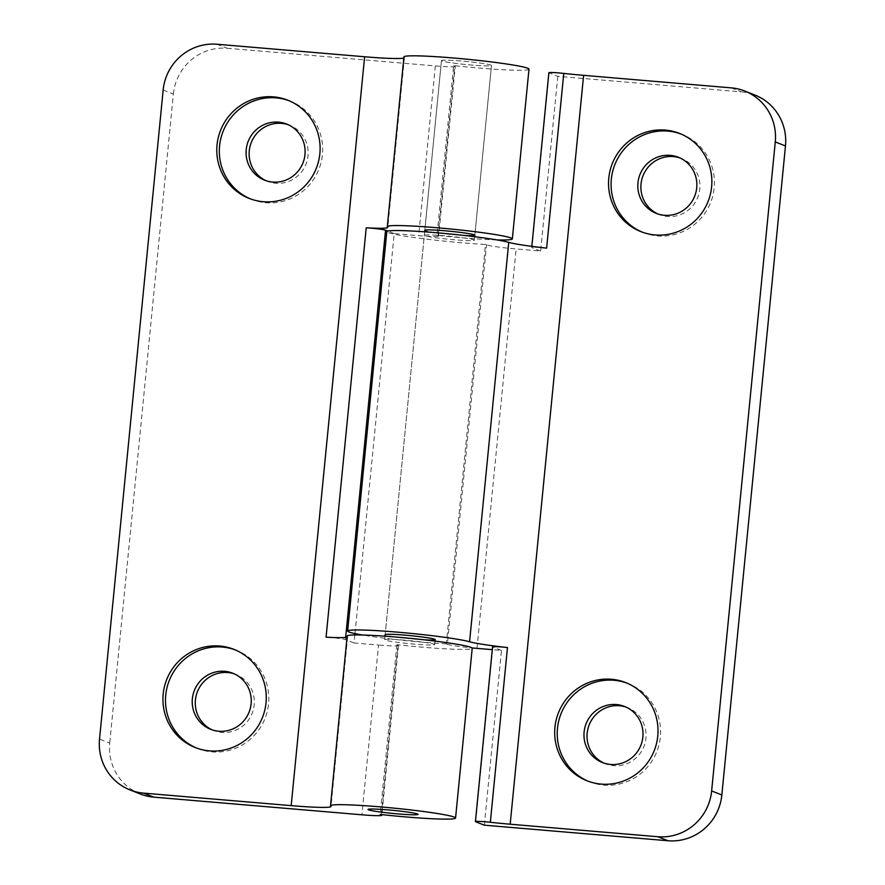 <?xml version="1.0" encoding="UTF-8"?>
<svg xmlns="http://www.w3.org/2000/svg" width="885" height="885" viewBox="0 0 885 885"><rect width="100%" height="100%" fill="white"/><g stroke="black" fill="none" stroke-linecap="round" stroke-linejoin="round"><path stroke-width="0.66" stroke-dasharray="4.42 3.32" d="M642.112 232.091A52.768 51.496 -68.5 0 0 643.384 232.611A52.768 51.496 -68.5 0 0 714.162 187.874A52.768 51.496 -68.5 0 0 682.114 134.431A52.768 51.496 -68.5 0 0 680.831 133.945M588.271 781.267A52.768 51.496 -68.5 0 0 589.543 781.787A52.768 51.496 -68.5 0 0 660.321 737.05A52.768 51.496 -68.5 0 0 628.261 683.607A52.768 51.496 -68.5 0 0 626.989 683.12M603.968 763.113A30.156 29.426 -68.5 0 0 605.484 763.766A30.156 29.426 -68.5 0 0 645.928 738.201A30.156 29.426 -68.5 0 0 627.62 707.657A30.156 29.426 -68.5 0 0 626.071 707.093M657.82 213.938A30.156 29.426 -68.5 0 0 659.336 214.59A30.156 29.426 -68.5 0 0 699.781 189.025A30.156 29.426 -68.5 0 0 681.461 158.481A30.156 29.426 -68.5 0 0 679.912 157.928M424.18 639.822A25.134 1.538 5.6 0 1 415.275 639.18A25.134 1.538 5.6 0 1 385.163 634.722L424.324 235.321A25.134 1.538 5.6 0 1 444.237 235.764A25.134 1.538 5.6 0 1 474.338 240.222A25.134 1.538 5.6 0 1 454.436 239.78A25.134 1.538 5.6 0 1 424.324 235.321M485.5 244.459L486.562 244.88L447.401 644.28L446.339 643.86L485.5 244.459A62.824 3.85 5.6 0 1 462.081 242.8A62.824 3.85 5.6 0 1 386.811 231.638M446.339 643.86A62.824 3.85 5.6 0 1 422.919 642.2A62.824 3.85 5.6 0 1 362.529 635.021M731.198 87.858L741.398 91.874L557.771 76.309L549.109 72.891A12.567 0.774 5.6 0 1 548.855 72.703M557.771 76.309L540.635 251.041L516.154 248.962A25.134 1.538 -174.4 0 1 486.562 244.88M741.398 91.874A50.257 49.051 111.5 0 1 754.949 95.049M484.338 825.174L501.474 650.442L492.281 649.656M447.401 644.28A25.134 1.538 -174.4 0 0 471.959 647.908M501.474 650.442L492.823 647.024A12.567 0.774 5.6 0 1 492.558 646.835M540.635 251.041L531.985 247.634L549.109 72.891M546.631 248.143A12.567 0.774 -174.4 0 0 531.719 247.446A12.567 0.774 -174.4 0 0 531.985 247.634M250.366 198.871A52.768 51.496 -68.5 0 0 251.639 199.391A52.768 51.496 -68.5 0 0 322.417 154.654A52.768 51.496 -68.5 0 0 290.368 101.211A52.768 51.496 -68.5 0 0 289.085 100.724M196.514 748.035A52.768 51.496 -68.5 0 0 197.786 748.555A52.768 51.496 -68.5 0 0 268.564 703.829A52.768 51.496 -68.5 0 0 236.516 650.375A52.768 51.496 -68.5 0 0 235.233 649.889M404.578 640.154A25.134 1.538 -174.4 0 0 384.676 639.711A25.134 1.538 -174.4 0 0 414.777 644.169A25.134 1.538 -174.4 0 0 434.69 644.612A25.134 1.538 -174.4 0 0 404.578 640.154M381.335 814.565L397.94 645.121L396.878 644.7A62.824 3.85 -174.4 0 0 422.433 647.189A62.824 3.85 -174.4 0 0 472.203 648.296M396.878 644.7L380.24 814.443M212.223 729.893A30.156 29.426 -68.5 0 0 213.739 730.534A30.156 29.426 -68.5 0 0 254.183 704.98A30.156 29.426 -68.5 0 0 235.864 674.436A30.156 29.426 -68.5 0 0 234.315 673.872M266.075 180.717A30.156 29.426 -68.5 0 0 267.58 181.37A30.156 29.426 -68.5 0 0 308.024 155.804A30.156 29.426 -68.5 0 0 289.716 125.261A30.156 29.426 -68.5 0 0 288.167 124.708M424.811 230.332L441.46 60.578A25.134 1.538 5.6 0 1 461.362 61.021A25.134 1.538 5.6 0 1 491.474 65.49A25.134 1.538 5.6 0 1 471.561 65.047A25.134 1.538 5.6 0 1 441.46 60.578A25.134 1.538 5.6 0 1 461.362 61.021A25.134 1.538 5.6 0 1 491.474 65.49A25.134 1.538 5.6 0 1 471.561 65.047A25.134 1.538 5.6 0 1 441.46 60.578L424.811 230.332A25.134 1.538 -174.4 0 0 454.923 234.791A25.134 1.538 -174.4 0 0 463.828 235.432M528.987 69.163A62.824 3.85 5.6 0 1 479.216 68.068A62.824 3.85 5.6 0 1 453.662 65.567L437.024 235.31A62.824 3.85 -174.4 0 0 462.567 237.811A62.824 3.85 -174.4 0 0 496.983 239.923M403.826 58.045A50.257 3.075 -174.4 0 0 404.434 57.647A50.257 3.075 -174.4 0 0 404.213 57.315A62.824 3.85 5.6 0 1 403.947 56.905M453.662 65.567L454.724 65.988A25.134 1.538 5.6 0 1 455.255 66.364L438.606 236.107A25.134 1.538 5.6 0 0 438.086 235.731L437.024 235.31M354.996 633.594L394.212 233.596L418.705 235.664A25.134 1.538 5.6 0 0 438.606 236.107M354.863 634.954L354.077 642.975L378.559 645.054L361.921 814.797M140.25 793.978A50.257 49.051 111.5 0 1 109.729 743.068L99.529 739.041M163.161 90.027L173.36 94.042L109.729 743.068M173.36 94.042A50.257 49.051 111.5 0 1 227.224 48.277L217.024 44.25M455.255 66.364A25.134 1.538 5.6 0 1 435.343 65.921L227.224 48.277M347.163 636.027A62.824 3.85 -174.4 0 0 347.429 636.448A50.257 3.075 5.6 0 1 347.65 636.78A50.257 3.075 5.6 0 1 347.042 637.178M397.94 645.121A25.134 1.538 5.6 0 1 398.471 645.486A25.134 1.538 5.6 0 1 378.559 645.054M394.212 233.596L387.829 231.073M354.077 642.975L345.427 639.556A12.567 0.774 -174.4 0 0 326.067 637.189M476.993 648.362L516.154 248.962M475.688 821.767L492.823 647.024M404.213 57.315L387.575 227.058M438.086 235.731L454.724 65.988M435.343 65.921L418.705 235.664M347.429 636.448L330.791 806.191M345.637 637.432L345.427 639.556M643.384 232.611L640.84 231.605M589.543 781.787L586.987 780.78M605.484 763.766L602.431 762.549M659.336 214.59L656.272 213.385M474.338 240.222L474.681 236.715M681.461 158.481L678.408 157.276M627.62 707.657L624.556 706.451M628.261 683.607L625.717 682.6M682.114 134.431L679.558 133.425M531.83 246.362L531.719 247.446M251.639 199.391L249.083 198.384M197.786 748.555L195.242 747.548M384.676 639.711L385.019 636.204M213.739 730.534L210.674 729.328M267.58 181.37L264.526 180.153M404.434 57.647L387.796 227.39M347.65 636.78L331.012 806.523M491.474 65.49L474.836 235.233L491.474 65.49M289.716 125.261L286.651 124.055M235.864 674.436L232.81 673.231M398.471 645.486L381.889 814.62M434.69 644.612L435.033 641.105M236.516 650.375L233.972 649.369M290.368 101.211L287.813 100.204M424.667 231.815L385.163 634.722"/><path stroke-width="1.33" d="M680.831 133.945A52.768 51.496 -68.5 0 0 611.336 179.157A52.768 51.496 -68.5 0 0 642.112 232.091M637.952 182.841A30.156 29.426 -68.5 0 0 656.272 213.385A30.156 29.426 -68.5 0 0 696.716 187.819A30.156 29.426 -68.5 0 0 678.408 157.276A30.156 29.426 -68.5 0 0 637.952 182.841M608.78 178.15A52.768 51.496 -68.5 0 0 640.84 231.605A52.768 51.496 -68.5 0 0 711.617 186.879A52.768 51.496 -68.5 0 0 679.558 133.425A52.768 51.496 -68.5 0 0 608.78 178.15M626.989 683.12A52.768 51.496 -68.5 0 0 557.484 728.333A52.768 51.496 -68.5 0 0 588.271 781.267M584.111 732.006A30.156 29.426 -68.5 0 0 602.431 762.549A30.156 29.426 -68.5 0 0 642.875 736.995A30.156 29.426 -68.5 0 0 624.556 706.451A30.156 29.426 -68.5 0 0 584.111 732.006M554.939 727.326A52.768 51.496 -68.5 0 0 586.987 780.78A52.768 51.496 -68.5 0 0 657.765 736.043A52.768 51.496 -68.5 0 0 625.717 682.6A52.768 51.496 -68.5 0 0 554.939 727.326M626.071 707.093A30.156 29.426 -68.5 0 0 587.164 733.222A30.156 29.426 -68.5 0 0 603.968 763.113M679.912 157.928A30.156 29.426 -68.5 0 0 641.017 184.047A30.156 29.426 -68.5 0 0 657.82 213.938M385.019 636.204L385.163 634.722A25.134 1.538 5.6 0 1 405.076 635.153A25.134 1.538 5.6 0 1 435.177 639.623A25.134 1.538 5.6 0 1 424.18 639.822M362.529 635.021A62.824 3.85 5.6 0 1 347.65 631.038L386.811 231.638A62.824 3.85 5.6 0 1 436.582 232.744A62.824 3.85 5.6 0 1 508.742 242.368A50.257 3.075 -174.4 0 0 546.631 248.143L563.767 73.411A50.257 3.075 -174.4 0 0 583.613 75.336L731.198 87.858A50.257 49.051 -68.5 0 1 744.75 91.022A50.257 49.051 -68.5 0 1 775.271 141.932L711.64 790.958L721.839 794.973A50.257 49.051 111.5 0 1 667.976 840.75L484.338 825.174L475.688 821.767A12.567 0.774 -174.4 0 1 475.422 821.579A12.567 0.774 -174.4 0 1 490.345 822.276A50.257 3.075 5.6 0 0 510.18 824.212L657.776 836.723A50.257 49.051 -68.5 0 0 711.64 790.958M347.65 631.038A62.824 3.85 5.6 0 1 397.42 632.144A62.824 3.85 5.6 0 1 469.581 641.769A50.257 3.075 -174.4 0 0 507.47 647.543L490.345 822.276M531.83 246.362L548.855 72.703A12.567 0.774 5.6 0 1 563.767 73.411M744.75 91.022L754.949 95.049A50.257 49.051 111.5 0 1 785.471 145.959L721.839 794.973M492.281 649.656L476.993 648.362A25.134 1.538 -174.4 0 1 471.959 647.908M475.422 821.579L492.558 646.835A12.567 0.774 5.6 0 1 507.47 647.543M289.085 100.724A52.768 51.496 -68.5 0 0 219.58 145.936A52.768 51.496 -68.5 0 0 250.366 198.871M246.207 149.62A30.156 29.426 -68.5 0 0 264.526 180.153A30.156 29.426 -68.5 0 0 304.971 154.598A30.156 29.426 -68.5 0 0 286.651 124.055A30.156 29.426 -68.5 0 0 246.207 149.62M217.035 144.93A52.768 51.496 -68.5 0 0 249.083 198.384A52.768 51.496 -68.5 0 0 319.861 153.647A52.768 51.496 -68.5 0 0 287.813 100.204A52.768 51.496 -68.5 0 0 217.035 144.93M235.233 649.889A52.768 51.496 -68.5 0 0 165.738 695.112A52.768 51.496 -68.5 0 0 196.514 748.035M192.355 698.785A30.156 29.426 -68.5 0 0 210.674 729.328A30.156 29.426 -68.5 0 0 251.119 703.774A30.156 29.426 -68.5 0 0 232.81 673.231A30.156 29.426 -68.5 0 0 192.355 698.785M163.183 694.106A52.768 51.496 -68.5 0 0 195.242 747.548A52.768 51.496 -68.5 0 0 266.02 702.823A52.768 51.496 -68.5 0 0 233.972 649.369A52.768 51.496 -68.5 0 0 163.183 694.106M398.139 813.923A25.134 1.538 5.6 0 1 368.027 809.454A25.134 1.538 5.6 0 1 387.94 809.897A25.134 1.538 5.6 0 1 418.052 814.355A25.134 1.538 5.6 0 1 398.139 813.923A25.134 1.538 5.6 0 1 368.027 809.454A25.134 1.538 5.6 0 1 387.94 809.897A25.134 1.538 5.6 0 1 418.052 814.355A25.134 1.538 5.6 0 1 398.139 813.923M455.565 818.039L472.203 648.296A62.824 3.85 -174.4 0 0 396.934 637.134A62.824 3.85 -174.4 0 0 347.163 636.027L330.514 805.781A62.824 3.85 5.6 0 1 380.284 806.877A62.824 3.85 5.6 0 1 455.565 818.039A62.824 3.85 5.6 0 1 405.784 816.932A62.824 3.85 5.6 0 1 380.24 814.443L381.335 814.565M234.315 673.872A30.156 29.426 -68.5 0 0 195.419 699.991A30.156 29.426 -68.5 0 0 212.223 729.893M288.167 124.708A30.156 29.426 -68.5 0 0 249.271 150.826A30.156 29.426 -68.5 0 0 266.075 180.717M463.828 235.432A25.134 1.538 -174.4 0 0 474.836 235.233A25.134 1.538 -174.4 0 0 444.724 230.764A25.134 1.538 -174.4 0 0 424.811 230.332L424.667 231.815M387.298 226.648L403.947 56.905A62.824 3.85 5.6 0 1 453.717 58.012A62.824 3.85 5.6 0 1 528.987 69.163L512.349 238.906A62.824 3.85 -174.4 0 0 437.068 227.755A62.824 3.85 -174.4 0 0 387.298 226.648A62.824 3.85 -174.4 0 0 387.575 227.058A50.257 3.075 5.6 0 1 387.796 227.39A50.257 3.075 5.6 0 1 366.213 227.81A12.567 0.774 5.6 0 1 385.561 230.177L345.637 637.432M496.983 239.923A62.824 3.85 -174.4 0 0 512.349 238.906M354.996 633.594L354.863 634.954M381.889 814.62L381.822 815.24A25.134 1.538 -174.4 0 1 361.921 814.797L153.802 797.142A50.257 49.051 111.5 0 1 140.25 793.978L130.051 789.951A50.257 49.051 -68.5 0 0 143.602 793.126L291.187 805.638L364.62 56.762A50.257 3.075 -174.4 0 0 403.826 58.045M347.042 637.178A50.257 3.075 5.6 0 1 326.067 637.189L366.213 227.81M330.514 805.781A62.824 3.85 5.6 0 0 330.791 806.191A50.257 3.075 5.6 0 1 331.012 806.523A50.257 3.075 5.6 0 1 291.187 805.638M130.051 789.951A50.257 49.051 -68.5 0 1 99.529 739.041L163.161 90.027A50.257 49.051 -68.5 0 1 217.024 44.25L364.62 56.762M387.829 231.073L385.561 230.177M469.581 641.769L508.742 242.368M583.613 75.336L510.18 824.212M667.976 840.75L657.776 836.723M785.471 145.959L775.271 141.932M143.602 793.126L153.802 797.142M474.836 235.233L474.681 236.715M435.177 639.623L435.033 641.105"/></g></svg>

